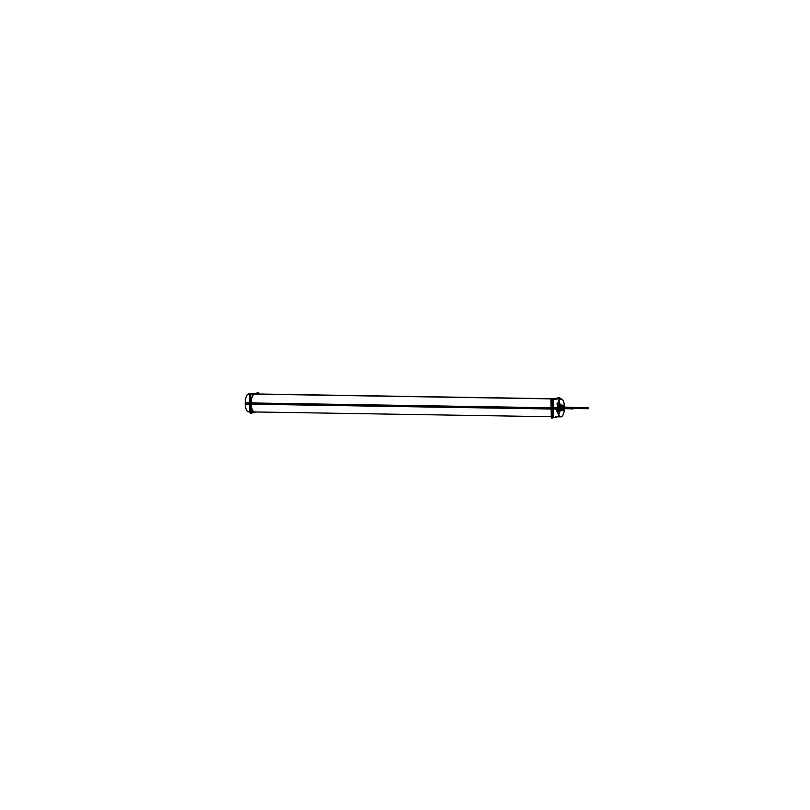 <?xml version="1.0" encoding="UTF-8"?>
<svg xmlns="http://www.w3.org/2000/svg" width="810" height="810" viewBox="0 0 810 810"><rect width="100%" height="100%" fill="white"/><g stroke="black" fill="none" stroke-linecap="round" stroke-linejoin="round"><path stroke-width="1.21" d="M555.255 399.33A9.001 3.645 -89.1 0 1 556.531 398.793L556.136 398.783A9.001 3.645 90.9 0 0 554.728 399.451A9.001 3.645 -89.1 0 1 556.166 398.783M552.359 408.625A9.001 3.645 90.9 0 1 553.119 402.479A9.001 3.645 90.9 0 0 552.359 408.625A9.001 3.645 90.9 0 1 553.119 402.479A9.001 3.645 90.9 0 0 552.359 408.625A9.001 3.645 90.9 0 0 553.412 414.356A9.001 3.645 90.9 0 1 552.359 408.625A9.001 3.645 90.9 0 0 553.412 414.356A9.001 3.645 90.9 0 1 552.359 408.625L552.714 408.635A9.001 3.645 90.9 0 0 553.382 413.262A9.001 3.645 90.9 0 1 552.714 408.635A9.001 3.645 90.9 0 1 553.149 403.755A9.001 3.645 90.9 0 0 552.714 408.635M557.969 411.672L557.918 412.897M556.369 398.793L556.106 398.783A9.001 3.645 90.9 0 0 554.728 399.451A9.001 3.645 90.9 0 1 556.308 398.793A9.001 3.645 90.9 0 0 554.728 399.451M552.055 402.408A9.001 3.645 90.9 0 0 551.276 408.615A9.001 3.645 90.9 0 0 552.349 414.386A9.001 3.645 90.9 0 1 551.276 408.615A9.001 3.645 90.9 0 1 552.055 402.408M553.271 398.743L254.988 393.943A9.001 3.645 90.9 0 0 254.623 393.984A9.001 3.645 90.9 0 0 251.211 403.785A9.001 3.645 90.9 0 0 254.704 411.956L551.306 416.725M251.171 408.827A9.001 3.645 -89.1 0 1 250.371 403.775A9.001 3.645 -89.1 0 1 250.918 398.409A9.001 3.645 -89.1 0 0 250.371 403.775L251.049 403.785L250.371 403.775A9.001 3.645 -89.1 0 1 250.918 398.409A9.001 3.645 -89.1 0 0 250.371 403.775A9.001 3.645 -89.1 0 1 250.918 398.409A9.001 3.645 -89.1 0 0 250.371 403.775A9.001 3.645 -89.1 0 1 250.918 398.409A9.001 3.645 -89.1 0 0 250.371 403.775A9.001 3.645 -89.1 0 0 251.171 408.827M572.792 407.288L572.832 408.837L572.822 407.278M572.933 408.139L588.394 408.453M588.313 408.442L585.195 408.392M572.71 408.189L584.972 408.382L572.71 408.513M588.101 408.706L584.972 408.655M572.964 407.653L585.225 407.865M588.333 407.946L585.174 407.865M572.7 407.653L584.962 407.845L572.7 407.987M557.401 411.622L556.946 410.123L557.401 411.622L558.687 410.974M558.363 404.332L559.194 405.526L558.363 404.332A3.544 1.438 90.9 0 0 557.675 404.453A3.544 1.438 90.9 0 1 558.363 404.332L557.543 403.998L558.363 404.332M562.687 406.863A2.116 0.861 90.9 0 0 562.565 408.2A2.116 0.861 90.9 0 1 562.687 406.863A2.116 0.861 90.9 0 1 563.102 405.962A2.116 0.861 90.9 0 0 562.687 406.863L562.13 408.493M562.778 405.83L561.674 406.802L561.826 408.463L561.674 406.802L562.474 405.79L562.484 406.853M561.046 406.762L560.338 408.615L561.077 405.597L561.046 406.762L561.664 406.792M560.125 406.701L561.077 405.597L560.125 406.701L560.338 408.615L559.68 405.405L558.86 408.756L558.576 406.6L559.68 405.405L558.576 406.6L558.86 408.756L559.609 406.671M562.059 405.749L561.117 405.516M560.55 405.628L559.224 405.294M561.077 408.432L561.826 410.164L561.077 408.432L562.504 410.032L561.401 408.453M560.793 410.143L559.568 408.311L560.793 410.143M561.128 410.113L559.862 408.291M563.578 407.136L563.558 408.685L563.588 407.136M552.086 403.512A9.001 3.645 -89.1 0 0 551.62 409.182L552.217 409.192M552.41 409.192A9.001 3.645 -89.1 0 1 553.129 402.58M552.329 413.444A9.001 3.645 -89.1 0 1 551.59 408.048L552.197 408.058M553.412 414.274A9.001 3.645 -89.1 0 1 552.379 408.068M552.44 417.99L551.985 399.33L559.548 397.589L559.568 398.338L559.548 397.589L551.985 399.33L552.44 417.99L557.523 416.826L552.44 417.99M553.483 417.413L553.058 399.836L556.845 398.966M560.196 398.854L560.186 398.196L557.533 398.803M552.349 409.192L552.764 409.202A9.001 3.645 -89.1 0 1 553.159 403.876M552.319 408.068L552.734 408.068A9.001 3.645 -89.1 0 0 553.382 413.151M555.822 416.796L556.146 416.796A9.001 3.645 90.9 0 0 556.207 416.796A9.001 3.645 -89.1 0 1 556.146 416.796A9.001 3.645 90.9 0 0 556.986 416.613M552.43 417.757L551.347 418.011L550.881 399.289L558.495 397.832M561.057 398.864L248.994 393.852A9.001 3.645 -89.1 0 0 248.285 394.004L560.348 399.026A9.001 3.645 -89.1 0 1 561.057 398.864A9.001 3.645 -89.1 0 1 564.55 406.954M249.804 411.875L248.7 411.855A9.001 3.645 -89.1 0 1 245.207 402.843L557.27 407.865A9.001 3.645 -89.1 0 0 560.773 416.877A9.001 3.645 -89.1 0 0 564.529 408.706M245.217 404.089L557.29 409.101A9.001 3.645 -89.1 0 1 560.854 398.874L248.791 393.862A9.001 3.645 -89.1 0 0 245.217 404.089M256.497 411.986L251.282 413.191L250.816 394.47L258.42 392.718L258.451 394.004M560.105 399.158L560.479 399.168A8.809 3.564 -89.1 0 1 561.057 399.067A8.809 3.564 -89.1 0 1 564.469 406.843M560.641 416.664L560.905 416.674A8.809 3.564 -89.1 0 0 564.448 408.706M560.196 416.553L561.35 416.573A8.809 3.564 -89.1 0 1 560.773 416.674A8.809 3.564 -89.1 0 1 557.351 407.977A8.809 3.564 -89.1 0 1 560.925 399.067L560.287 399.057M251.029 403.218L250.331 403.208M251.059 404.342L250.361 404.332M249.996 394.48L250.452 413.14L251.272 412.948L250.452 413.14L249.996 394.48L257.57 392.911L249.996 394.48M250.006 394.814L249.389 394.956L249.814 412.533M250.209 403.208L249.966 403.208A9.001 3.645 90.9 0 0 250.3 406.924M250.391 403.208A9.001 3.645 90.9 0 0 251.171 408.736M250.918 398.52A9.001 3.645 90.9 0 0 250.422 404.332M250.229 404.332L249.996 404.332A9.001 3.645 90.9 0 1 250.138 400.494M573.409 407.612L563.74 407.136M573.166 408.807L572.498 408.969L572.457 407.308L573.126 407.157L573.186 408.837M563.466 407.491L563.709 408.696L573.399 408.534M573.105 407.298L563.436 407.572M585.286 408.696L584.861 407.815L585.286 408.696M585.377 408.412L588.03 408.463L585.387 408.402M588.364 407.845L588.04 408.777L588.364 407.845L588.384 408.696L588.364 407.845L585.154 407.916L588.364 407.845L588.384 408.696L588.364 407.845M572.862 408.422L588.161 408.706M588.171 408.159L584.901 407.906L588.151 407.967M588.08 407.906L585.154 407.916M588.344 407.936L585.114 407.865L588.364 407.916M572.852 408.321L585.265 408.655M572.862 407.784L585.255 408.129M572.842 407.886L585.255 407.916M557.432 406.306L557.908 406.498A2.693 1.093 -89.1 0 0 557.979 409.566A2.693 1.093 -89.1 0 0 559.163 410.386L559.133 410.386A2.541 1.033 90.9 0 1 558.232 409.07A2.541 1.033 90.9 0 1 558.313 406.448L557.928 406.347A2.714 1.093 90.9 0 0 557.948 409.516A2.714 1.093 90.9 0 0 559.173 410.386A2.683 1.083 90.9 0 1 557.969 409.465A2.683 1.083 90.9 0 1 557.969 406.367L557.442 406.124M557.574 411.217A3.564 1.438 90.9 0 0 558.637 411.024L557.412 411.622M556.764 411.652L558.252 411.672L556.915 409.769M556.845 403.957L558.333 403.977L558.971 404.899M559.376 405.435L558.738 404.646A3.564 1.438 90.9 0 0 557.685 404.413M559.659 409.992A2.541 1.033 -89.1 0 1 558.404 409.688A2.541 1.033 -89.1 0 1 558.262 406.579L557.908 406.498A2.693 1.093 -89.1 0 1 558.92 405.142A2.714 1.093 90.9 0 0 557.857 406.65L558.242 406.721A2.541 1.033 90.9 0 1 558.839 405.445M563.061 406.134A2.106 0.85 90.9 0 0 562.747 406.984L558.141 406.721M560.965 410.386L560.226 410.326M562.899 406.812L558.201 406.438M562.798 406.752A2.106 0.85 90.9 0 0 562.646 407.845M562.798 409.171A2.106 0.85 90.9 0 0 563.385 410.012L562.403 410.113M559.71 405.344L558.991 404.848L558.141 408.331L558.86 408.827M560.419 405.435L560.024 404.949L559.163 408.797M561.107 405.537L560.5 405.121L559.73 408.26L560.338 408.685M561.391 405.587L560.652 408.645M562.504 405.739L562.008 405.395L561.33 408.179L561.826 408.524M562.029 405.729L562.434 405.142L562.828 405.719M564.692 407.157L563.304 405.162L562.444 408.665L563.831 410.66L564.317 408.706M562.332 410.225L561.715 410.174M561.057 408.382L560.611 409.04L561.786 410.731L562.241 410.073M561.37 408.412L562.525 410.052M559.548 408.26L559.011 409.05L560.328 410.943L560.864 410.143M561.715 405.699L561.583 405.03L561.968 405.567M560.52 405.608L560.996 404.899L561.37 405.425M560.206 405.577L560.054 404.777L560.439 405.344M558.434 404.382A3.534 1.428 90.9 0 0 557.675 404.474M551.63 408.615A9.001 3.645 -89.1 0 1 552.086 403.633A9.001 3.645 -89.1 0 0 551.63 408.615A9.001 3.645 -89.1 0 0 552.319 413.333A9.001 3.645 -89.1 0 1 551.63 408.615L552.207 408.625M560.085 404.838A8.485 3.432 90.9 0 0 558.87 400.818A8.485 3.432 90.9 0 1 560.085 404.838M558.647 414.852A8.485 3.432 90.9 0 0 560.044 410.538A8.485 3.432 90.9 0 1 558.647 414.852M556.703 398.814A9.001 3.645 90.9 0 0 555.215 399.34A9.001 3.645 90.9 0 1 556.5 398.793M551.114 408.604L251.211 403.785A9.001 3.645 90.9 0 1 254.623 393.984L553.088 398.783M560.409 416.826L561.128 416.836L560.409 416.826M560.419 416.623L561.128 416.634L560.419 416.623M250.006 403.765A9.001 3.645 -89.1 0 1 250.148 400.697A9.001 3.645 -89.1 0 0 250.006 403.765A9.001 3.645 -89.1 0 1 250.148 400.697A9.001 3.645 -89.1 0 0 250.006 403.765L250.006 403.765A9.001 3.645 -89.1 0 0 250.29 406.742M572.467 408.179L588.374 408.442M572.852 408.372L584.881 408.564M572.852 407.835L585.012 407.916M558.647 411.014L558.637 411.024A3.544 1.438 90.9 0 1 558.029 411.369A3.544 1.438 90.9 0 0 558.961 410.508M558.272 406.6L557.887 406.509A2.693 1.093 -89.1 0 0 557.979 409.566A2.693 1.093 -89.1 0 0 559.163 410.386A2.541 1.033 -89.1 0 1 558.242 409.161A2.541 1.033 -89.1 0 1 558.262 406.579L558.556 406.6M562.656 408.969A2.116 0.861 90.9 0 0 563.396 410.032A2.116 0.861 90.9 0 1 562.656 408.969M562.869 406.924L558.171 406.579L562.768 406.863M564.236 408.868A1.934 0.78 90.9 0 0 564.276 408.706A1.934 0.78 90.9 0 1 564.236 408.868A1.934 0.78 90.9 0 1 563.163 409.597A1.934 0.78 90.9 0 1 562.899 406.954A1.934 0.78 90.9 0 0 563.163 409.597A1.934 0.78 90.9 0 0 564.236 408.868M564.297 407.147A1.934 0.78 90.9 0 0 563.638 405.982A1.934 0.78 90.9 0 0 562.899 406.954A1.934 0.78 90.9 0 1 563.638 405.982A1.934 0.78 90.9 0 1 564.297 407.147M557.908 406.498A2.693 1.093 -89.1 0 1 558.92 405.142M558.262 406.579A2.541 1.033 -89.1 0 1 558.849 405.425M563.699 408.696L572.498 408.837M588.101 408.493L584.972 408.442M559.366 405.425L558.9 404.848M559.133 410.386L560.338 410.285M561.826 410.164L561.006 410.225M252.467 411.915L553.473 416.755M556.136 416.796L560.773 416.877M560.297 399.046L561.057 399.067M573.166 407.288L563.719 407.136M584.891 408.118L588.151 408.169L584.891 408.118M572.68 408.129L585.438 408.331M572.467 408.513L585.215 408.716M572.67 407.602L585.428 407.805M572.447 407.987L585.205 408.189M572.457 407.653L585.205 407.855M561.958 405.618L561.401 405.547M563.497 410.022L559.052 410.397"/></g></svg>
